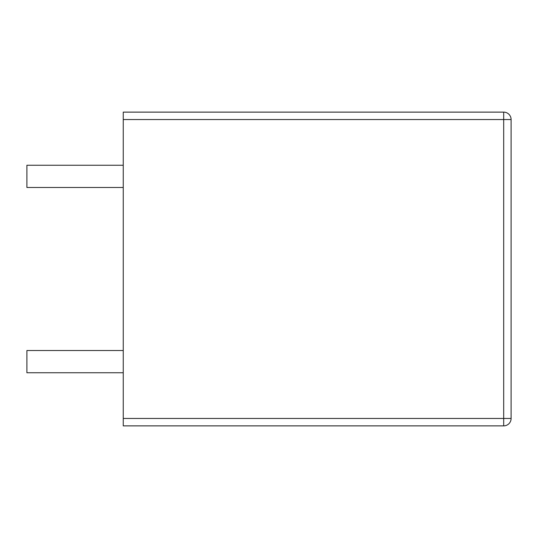 <?xml version="1.0" encoding="UTF-8"?>
<svg xmlns="http://www.w3.org/2000/svg" width="538" height="538" viewBox="0 0 538 538"><rect width="100%" height="100%" fill="white"/><g stroke="black" fill="none" stroke-linecap="round" stroke-linejoin="round"><path stroke-width="0.81" d="M123.249 119.544L123.249 418.456L503.689 418.456L503.689 119.544L123.249 119.544L123.249 112.126L503.689 112.126A7.411 7.411 0 0 1 511.1 119.544L511.1 418.456A7.411 7.411 0 0 1 503.689 425.874L123.249 425.874L123.249 418.456M123.249 372.76L26.9 372.76L26.9 350.52L123.249 350.52M123.249 187.48L26.9 187.48L26.9 165.24L123.249 165.24M511.1 418.456A7.411 7.411 0 0 1 503.689 425.874L503.689 418.456L511.1 418.456A7.411 7.411 0 0 1 503.689 425.874M503.689 112.126L503.689 119.544L511.1 119.544"/></g></svg>
